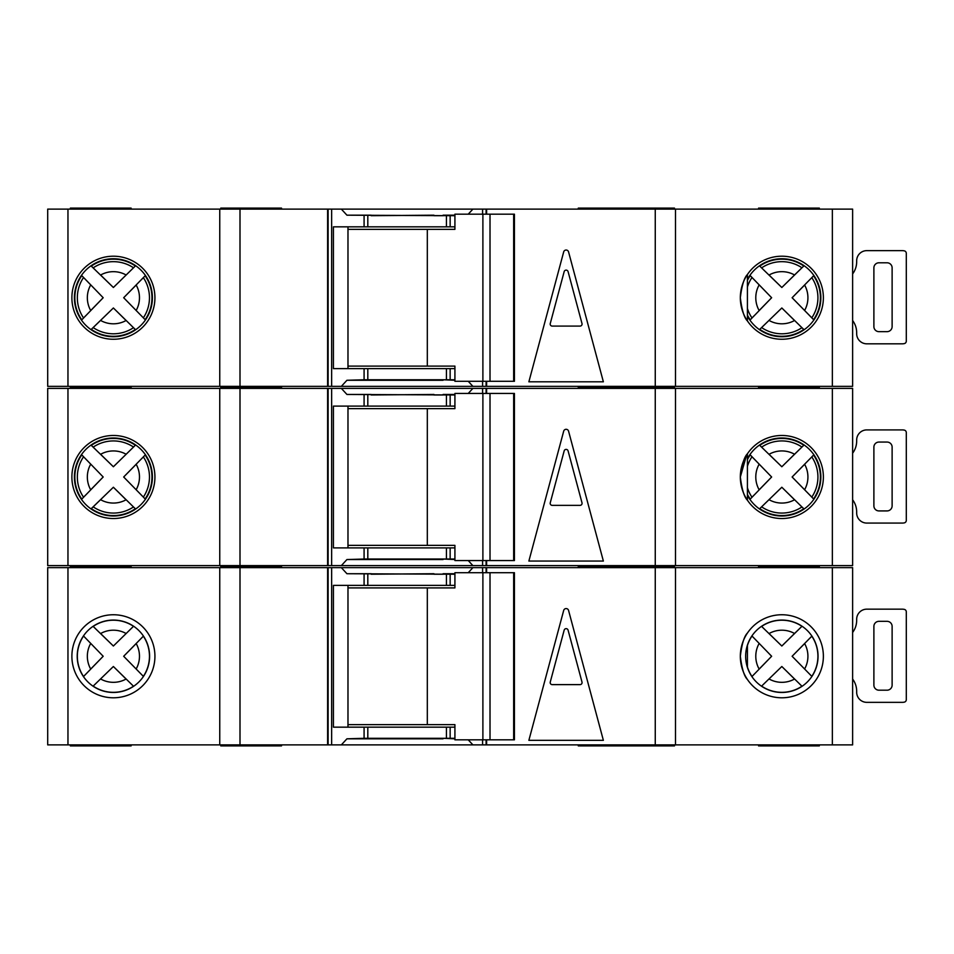 <?xml version="1.0" encoding="UTF-8"?>
<svg xmlns="http://www.w3.org/2000/svg" width="954" height="954" viewBox="0 0 954 954"><rect width="100%" height="100%" fill="white"/><g stroke="black" fill="none" stroke-linecap="round" stroke-linejoin="round"><path stroke-width="1.43" d="M513.657 739.827L513.657 572.71L514.421 572.71L514.421 739.827L490.01 739.827L490.01 572.71L454.915 572.71L454.915 587.902L347.983 587.902M490.01 739.827L482.891 739.827L482.891 572.71M482.891 739.827L454.915 739.827L454.915 724.635L427.309 724.635L427.309 587.902M427.309 724.635L347.983 724.635M513.657 572.71L490.01 572.71M781.851 620.076A36.192 36.192 0 0 0 745.658 656.269A36.192 36.192 0 0 0 781.851 692.461A36.192 36.192 0 0 0 818.043 656.269A36.192 36.192 0 0 0 781.851 620.076M852.626 632.454A20.261 20.261 0 0 0 856.668 620.315L856.668 619.301A10.124 10.124 0 0 1 866.792 609.165L902.245 609.165A10.124 10.124 0 0 1 904.273 609.379A2.528 2.528 0 0 1 906.3 611.86L906.3 699.664A2.528 2.528 0 0 1 904.273 702.144A10.124 10.124 0 0 1 902.245 702.347L866.792 702.347A10.124 10.124 0 0 1 856.668 692.222L856.668 691.209A20.261 20.261 0 0 0 852.626 679.057M887.053 690.195L878.956 690.195A5.068 5.068 0 0 1 873.888 685.127L873.888 626.384A5.068 5.068 0 0 1 878.956 621.328L887.053 621.328A5.068 5.068 0 0 1 892.121 626.384L892.121 685.127A5.068 5.068 0 0 1 887.053 690.195M113.407 620.076A36.192 36.192 0 0 0 77.214 656.269A36.192 36.192 0 0 0 113.407 692.461A36.192 36.192 0 0 0 149.599 656.269A36.192 36.192 0 0 0 113.407 620.076M761.519 686.2L781.827 666.5L801.944 686.212A36.061 36.061 0 0 1 761.614 686.117L781.827 666.5L794.539 679.033A26.068 26.068 0 0 1 769.055 678.974M93.063 686.2L113.383 666.5L133.5 686.212A36.061 36.061 0 0 1 93.17 686.117L113.383 666.5L126.083 679.033A26.068 26.068 0 0 1 100.611 678.974M674.49 744.883L674.49 745.897L578.279 745.897L578.279 744.883M674.49 567.642L674.49 566.628L578.279 566.628L578.279 565.615M578.279 567.642L578.279 566.628L613.732 566.628L613.732 565.615M819.331 744.883L819.331 745.897L758.561 745.897L758.561 744.883M758.561 567.642L758.561 565.615M281.525 744.883L281.525 745.897L220.768 745.897L220.768 744.883M281.525 567.642L281.525 566.628L220.768 566.628L220.768 565.615M220.768 567.642L220.768 566.628L281.525 566.628L281.525 565.615M613.732 745.897L613.732 744.883M613.732 567.642L613.732 566.628L674.49 566.628L674.49 565.615M113.407 697.791A41.523 41.523 0 0 1 71.884 656.269A41.523 41.523 0 0 1 113.407 614.746A41.523 41.523 0 0 1 154.93 656.269A41.523 41.523 0 0 1 113.407 697.791L113.407 697.791M740.328 656.269C741.83 643.986 744.192 636.246 747.411 633.062C744.215 636.211 741.854 643.926 740.328 656.221C741.807 668.492 744.168 676.243 747.411 679.475C744.215 676.35 741.854 668.611 740.328 656.269L741.043 648.577M747.411 679.475L746.445 677.96M781.851 697.791A41.523 41.523 0 0 1 740.328 656.269A41.523 41.523 0 0 1 781.851 614.746A41.523 41.523 0 0 1 823.374 656.269A41.523 41.523 0 0 1 781.851 697.791M443.073 738.301L454.915 738.813M832.365 744.883L832.365 567.642L852.626 567.642L852.626 744.883L341.341 744.883L346.934 738.813L443.073 738.813M443.073 574.225L433.951 574.225M433.951 573.724L371.166 574.225M341.341 744.883L331.646 744.883L331.646 567.642L67.961 567.642L67.961 744.883L47.7 744.883L47.7 567.642L67.961 567.642M67.961 744.883L331.646 744.883M832.365 567.642L472.898 567.642L468.235 572.71M371.166 573.724L346.934 573.724L341.341 567.642L331.646 567.642M341.341 567.642L472.898 567.642M143.446 676.446L123.674 656.269L143.35 636.175A36.061 36.061 0 0 1 143.35 676.35L123.674 656.269L136.183 643.58A26.068 26.068 0 0 1 136.183 668.945M141.156 638.453L142.396 637.177M142.695 636.867L143.303 636.235M131.223 684.018L132.499 685.258M132.809 685.556L133.441 686.164M83.463 635.924L103.187 656.269L83.558 676.505A36.061 36.061 0 0 1 83.558 636.02L103.187 656.269L90.702 669.064A26.068 26.068 0 0 1 90.702 643.473M85.741 674.216L84.512 675.504M84.214 675.814L83.606 676.446M133.596 626.218L113.383 646.025L93.063 626.325M95.448 628.603L94.172 627.374M93.85 627.076L93.218 626.468M93.17 626.42A36.061 36.061 0 0 1 133.5 626.313L113.383 646.025L100.611 633.551A26.068 26.068 0 0 1 126.083 633.492M794.539 633.492L781.827 646.025L761.614 626.42A36.061 36.061 0 0 1 801.944 626.313L794.539 633.492A26.068 26.068 0 0 0 769.055 633.551L781.827 646.025L802.04 626.218M811.89 676.446L792.118 656.269L811.806 636.175A36.061 36.061 0 0 1 811.806 676.35L792.118 656.269L804.627 643.58A26.068 26.068 0 0 1 804.627 668.945M809.612 638.453L810.84 637.177M811.139 636.867L811.747 636.235M799.667 684.018L800.943 685.258M801.253 685.556L801.885 686.164M751.907 635.924L771.643 656.269L752.002 676.505A36.061 36.061 0 0 1 747.411 666.977M754.185 674.216L752.956 675.504M752.658 675.814L752.062 676.446M747.411 645.548A36.061 36.061 0 0 1 752.002 636.02L771.643 656.269L759.145 669.064A26.068 26.068 0 0 1 759.145 643.473M763.904 628.603L762.616 627.374M762.306 627.076L761.662 626.468M563.683 610.453A2.528 2.528 0 0 1 568.572 610.453L603.369 740.328L528.874 740.328L563.683 610.453M486.623 744.883L486.623 739.827M486.623 572.71L486.623 567.642M468.235 739.827L472.898 744.883M454.915 574.225L346.934 573.724M454.915 585.374L446.424 585.374L446.424 574.225M454.915 738.301L446.424 738.301L446.424 727.163L454.915 727.163M346.934 738.813L364.082 738.301L364.082 727.163L446.424 727.163M446.424 585.374L333.411 585.374L333.411 727.163L364.082 727.163M446.424 738.301L364.082 738.301M328.116 744.883L328.116 567.642M327.616 744.883L327.616 567.642M219.754 744.883L219.754 567.642M675.504 744.883L675.504 567.642M486.111 744.883L486.111 739.827M486.111 572.71L486.111 567.642M347.983 585.374L347.983 727.163M70.357 567.642L70.357 565.615M131.127 567.642L131.127 566.628L70.357 566.628L131.127 566.628L131.127 565.615M131.127 744.883L131.127 745.897L70.357 745.897L70.357 744.883M819.331 567.642L819.331 566.628L758.561 566.628L819.331 566.628L819.331 565.615M454.915 573.724L443.073 573.724M550.255 682.074A2.027 2.027 0 0 0 552.211 684.626L580.044 684.626A2.027 2.027 0 0 0 582 682.074L568.083 630.141A2.027 2.027 0 0 0 564.172 630.141L550.255 682.074M852.626 453.198A20.261 20.261 0 0 0 856.668 441.046L856.668 440.032A10.124 10.124 0 0 1 866.792 429.908L902.245 429.908A10.124 10.124 0 0 1 904.273 430.111A2.528 2.528 0 0 1 906.3 432.591L906.3 520.395A2.528 2.528 0 0 1 904.273 522.875A10.124 10.124 0 0 1 902.245 523.078L866.792 523.078A10.124 10.124 0 0 1 856.668 512.954L856.668 511.94A20.261 20.261 0 0 0 852.626 499.789M887.053 510.927L878.956 510.927A5.068 5.068 0 0 1 873.888 505.87L873.888 447.128A5.068 5.068 0 0 1 878.956 442.06L887.053 442.06A5.068 5.068 0 0 1 892.121 447.128L892.121 505.87A5.068 5.068 0 0 1 887.053 510.927M852.626 273.929A20.261 20.261 0 0 0 856.668 261.778L856.668 260.764A10.124 10.124 0 0 1 866.792 250.64L902.245 250.64A10.124 10.124 0 0 1 904.273 250.842A2.528 2.528 0 0 1 906.3 253.323L906.3 341.127A2.528 2.528 0 0 1 904.273 343.607A10.124 10.124 0 0 1 902.245 343.822L866.792 343.822A10.124 10.124 0 0 1 856.668 333.685L856.668 332.672A20.261 20.261 0 0 0 852.626 320.532M887.053 331.658L878.956 331.658A5.068 5.068 0 0 1 873.888 326.602L873.888 267.859A5.068 5.068 0 0 1 878.956 262.791L887.053 262.791A5.068 5.068 0 0 1 892.121 267.859L892.121 326.602A5.068 5.068 0 0 1 887.053 331.658M513.657 560.558L513.657 393.442L514.421 393.442L514.421 560.558L490.01 560.558L490.01 393.442L454.915 393.442L454.915 408.634L347.983 408.634M490.01 560.558L482.891 560.558L482.891 393.442M482.891 560.558L454.915 560.558L454.915 545.366L427.309 545.366L427.309 408.634M427.309 545.366L347.983 545.366M513.657 393.442L490.01 393.442M513.657 381.29L513.657 214.173L514.421 214.173L514.421 381.29L490.01 381.29L490.01 214.173L454.915 214.173L454.915 229.365L347.983 229.365M490.01 381.29L482.891 381.29L482.891 214.173M482.891 381.29L454.915 381.29L454.915 366.097L427.309 366.097L427.309 229.365M427.309 366.097L347.983 366.097M513.657 214.173L490.01 214.173M133.5 506.956L135.337 508.72A38.565 38.565 0 0 1 91.31 508.613L113.383 487.244L133.5 506.956A36.061 36.061 0 0 1 93.17 506.848L113.383 487.244L126.083 499.777A26.068 26.068 0 0 1 100.611 499.705M801.944 506.956L803.781 508.72A38.565 38.565 0 0 1 759.766 508.613L781.827 487.244L801.944 506.956A36.061 36.061 0 0 1 761.614 506.848L781.827 487.244L794.539 499.777A26.068 26.068 0 0 1 769.055 499.705M674.49 388.385L674.49 387.372L578.279 387.372L578.279 386.358M578.279 388.385L578.279 387.372L613.732 387.372L613.732 386.358M758.561 388.385L758.561 386.358M281.525 388.385L281.525 387.372L220.768 387.372L220.768 386.358M220.768 388.385L220.768 387.372L281.525 387.372L281.525 386.358M613.732 388.385L613.732 387.372L674.49 387.372L674.49 386.358M113.407 518.523A41.523 41.523 0 0 1 71.884 477A41.523 41.523 0 0 1 113.407 435.477A41.523 41.523 0 0 1 154.93 477A41.523 41.523 0 0 1 113.407 518.523L113.407 518.523M740.328 477C741.83 464.717 744.192 456.99 747.411 453.794C744.215 456.942 741.854 464.658 740.328 476.952C741.807 489.223 744.168 496.974 747.411 500.206C744.215 497.082 741.854 489.342 740.328 477L746.6 455.046M747.411 453.794L747.411 500.206L745.885 497.761M781.851 518.523A41.523 41.523 0 0 1 740.328 477A41.523 41.523 0 0 1 781.851 435.477A41.523 41.523 0 0 1 823.374 477A41.523 41.523 0 0 1 781.851 518.523M443.073 559.032L454.915 559.545M832.365 565.615L832.365 388.385L852.626 388.385L852.626 565.615L341.341 565.615L346.934 559.545L443.073 559.545M443.073 394.968L433.951 394.968M433.951 394.455L371.166 394.968M341.341 565.615L331.646 565.615L331.646 388.385L67.961 388.385L67.961 565.615L47.7 565.615L47.7 388.385L67.961 388.385M67.961 565.615L331.646 565.615M832.365 388.385L472.898 388.385L468.235 393.442M371.166 394.455L346.934 394.455L341.341 388.385L331.646 388.385M341.341 388.385L472.898 388.385M143.35 456.906A36.061 36.061 0 0 1 143.35 497.094L123.674 477L145.127 455.07A38.565 38.565 0 0 1 145.127 498.93L123.674 477L136.183 464.312A26.068 26.068 0 0 1 136.183 489.688M141.156 459.184L142.396 457.908M142.695 457.598L143.303 456.966M131.223 504.749L132.499 505.99M132.809 506.288L133.441 506.896M83.558 497.237A36.061 36.061 0 0 1 83.558 456.763L103.187 477L81.794 499.085A38.565 38.565 0 0 1 81.794 454.915L103.187 477L90.702 489.796A26.068 26.068 0 0 1 90.702 464.204M85.741 494.959L84.512 496.235M84.214 496.557L83.606 497.189M91.31 445.387L93.17 447.152A36.061 36.061 0 0 1 133.5 447.044L113.383 466.756L91.31 445.387A38.565 38.565 0 0 1 135.337 445.279L113.383 466.756L100.611 454.295A26.068 26.068 0 0 1 126.083 454.223M95.448 449.334L94.172 448.106M93.85 447.808L93.218 447.199M794.539 454.223L781.827 466.756L759.766 445.387A38.565 38.565 0 0 1 803.781 445.279L794.539 454.223A26.068 26.068 0 0 0 769.055 454.295L781.827 466.756L801.944 447.044A36.061 36.061 0 0 0 761.614 447.152M811.806 456.906A36.061 36.061 0 0 1 811.806 497.094L792.118 477L813.571 455.07A38.565 38.565 0 0 1 813.571 498.93L792.118 477L804.627 464.312A26.068 26.068 0 0 1 804.627 489.688M809.612 459.184L810.84 457.908M811.139 457.598L811.747 456.966M799.667 504.749L800.943 505.99M801.253 506.288L801.885 506.896M747.411 459.637A38.565 38.565 0 0 1 750.249 454.915L771.643 477L750.249 499.085A38.565 38.565 0 0 1 747.411 494.363M754.185 494.959L752.956 496.235M752.658 496.557L752.062 497.189M747.411 466.291A36.061 36.061 0 0 1 752.002 456.763L771.643 477L759.145 489.796A26.068 26.068 0 0 1 759.145 464.204M763.904 449.334L762.616 448.106M762.306 447.808L761.662 447.199M563.683 431.184A2.528 2.528 0 0 1 568.572 431.184L603.369 561.059L528.874 561.059L563.683 431.184M486.623 565.615L486.623 560.558M486.623 393.442L486.623 388.385M468.235 560.558L472.898 565.615M454.915 394.968L346.934 394.455M454.915 406.106L446.424 406.106L446.424 394.968M454.915 559.032L446.424 559.032L446.424 547.894L454.915 547.894M346.934 559.545L364.082 559.032L364.082 547.894L446.424 547.894M446.424 406.106L333.411 406.106L333.411 547.894L364.082 547.894M446.424 559.032L364.082 559.032M328.116 565.615L328.116 388.385M327.616 565.615L327.616 388.385M219.754 565.615L219.754 388.385M675.504 565.615L675.504 388.385M486.111 565.615L486.111 560.558M486.111 393.442L486.111 388.385M347.983 406.106L347.983 547.894M70.357 388.385L70.357 386.358M131.127 388.385L131.127 387.372L70.357 387.372L131.127 387.372L131.127 386.358M819.331 388.385L819.331 387.372L758.561 387.372L819.331 387.372L819.331 386.358M454.915 394.455L443.073 394.455M550.255 502.806A2.027 2.027 0 0 0 552.211 505.358L580.044 505.358A2.027 2.027 0 0 0 582 502.806L568.083 450.884A2.027 2.027 0 0 0 564.172 450.884L550.255 502.806M133.5 327.687L135.337 329.452A38.565 38.565 0 0 1 91.31 329.345L113.383 307.975L133.5 327.687A36.061 36.061 0 0 1 93.17 327.58L113.383 307.975L126.083 320.508A26.068 26.068 0 0 1 100.611 320.449M801.944 327.687L803.781 329.452A38.565 38.565 0 0 1 759.766 329.345L781.827 307.975L801.944 327.687A36.061 36.061 0 0 1 761.614 327.58L781.827 307.975L794.539 320.508A26.068 26.068 0 0 1 769.055 320.449M674.49 209.117L674.49 208.103L578.279 208.103L578.279 209.117M758.561 209.117L758.561 208.103L819.331 208.103L819.331 209.117M281.525 209.117L281.525 208.103L220.768 208.103L220.768 209.117M613.732 209.117L613.732 208.103M113.407 339.254A41.523 41.523 0 0 1 71.884 297.731A41.523 41.523 0 0 1 113.407 256.209A41.523 41.523 0 0 1 154.93 297.731A41.523 41.523 0 0 1 113.407 339.254L113.407 339.254M740.328 297.684C741.807 309.967 744.168 317.718 747.411 320.938C744.215 317.813 741.854 310.086 740.328 297.731C741.83 285.461 744.192 277.721 747.411 274.525C744.215 277.674 741.854 285.401 740.328 297.684C741.83 285.461 744.192 277.721 747.411 274.525C744.215 277.674 741.854 285.401 740.328 297.684M747.411 274.525L747.411 320.938L745.885 318.493M781.851 339.254A41.523 41.523 0 0 1 740.328 297.731A41.523 41.523 0 0 1 781.851 256.209A41.523 41.523 0 0 1 823.374 297.731A41.523 41.523 0 0 1 781.851 339.254M443.073 379.775L454.915 380.276M832.365 386.358L832.365 209.117L852.626 209.117L852.626 386.358L341.341 386.358L346.934 380.276L443.073 380.276M443.073 215.699L433.951 215.699M433.951 215.187L371.166 215.699M341.341 386.358L331.646 386.358L331.646 209.117L67.961 209.117L67.961 386.358L47.7 386.358L47.7 209.117L67.961 209.117M67.961 386.358L331.646 386.358M832.365 209.117L472.898 209.117L468.235 214.173M371.166 215.187L346.934 215.187L341.341 209.117L331.646 209.117M341.341 209.117L472.898 209.117M143.35 277.65A36.061 36.061 0 0 1 143.35 317.825L123.674 297.731L145.127 275.801A38.565 38.565 0 0 1 145.127 319.662L123.674 297.731L136.183 285.055A26.068 26.068 0 0 1 136.183 310.42M141.156 279.916L142.396 278.64M142.695 278.329L143.303 277.697M131.223 325.493L132.499 326.721M132.809 327.019L133.441 327.627M83.558 317.98A36.061 36.061 0 0 1 83.558 277.495L103.187 297.731L81.794 319.828A38.565 38.565 0 0 1 81.794 275.646L103.187 297.731L90.702 310.527A26.068 26.068 0 0 1 90.702 284.936M85.741 315.691L84.512 316.966M84.214 317.288L83.606 317.921M91.31 266.13L93.17 267.883A36.061 36.061 0 0 1 133.5 267.788L113.383 287.5L91.31 266.13A38.565 38.565 0 0 1 135.337 266.011L113.383 287.5L100.611 275.026A26.068 26.068 0 0 1 126.083 274.967M95.448 270.065L94.172 268.849M93.85 268.539L93.218 267.943M794.539 274.967L781.827 287.5L759.766 266.13A38.565 38.565 0 0 1 803.781 266.011L794.539 274.967A26.068 26.068 0 0 0 769.055 275.026L781.827 287.5L801.944 267.788A36.061 36.061 0 0 0 761.614 267.883M811.806 277.65A36.061 36.061 0 0 1 811.806 317.825L792.118 297.731L813.571 275.801A38.565 38.565 0 0 1 813.571 319.662L792.118 297.731L804.627 285.055A26.068 26.068 0 0 1 804.627 310.42M809.612 279.916L810.84 278.64M811.139 278.329L811.747 277.697M799.667 325.493L800.943 326.721M801.253 327.019L801.885 327.627M747.411 280.381A38.565 38.565 0 0 1 750.249 275.646L771.643 297.731L750.249 319.828A38.565 38.565 0 0 1 747.411 315.094M754.185 315.691L752.956 316.966M752.658 317.288L752.062 317.921M747.411 287.023A36.061 36.061 0 0 1 752.002 277.495L771.643 297.731L759.145 310.527A26.068 26.068 0 0 1 759.145 284.936M763.904 270.065L762.616 268.849M762.306 268.539L761.662 267.943M563.683 251.916A2.528 2.528 0 0 1 568.572 251.916L603.369 381.803L528.874 381.803L563.683 251.916M486.623 386.358L486.623 381.29M486.623 214.173L486.623 209.117M468.235 381.29L472.898 386.358M454.915 215.699L346.934 215.187M454.915 226.837L446.424 226.837L446.424 215.699M454.915 379.775L446.424 379.775L446.424 368.626L454.915 368.626M346.934 380.276L364.082 379.775L364.082 368.626L446.424 368.626M446.424 226.837L333.411 226.837L333.411 368.626L364.082 368.626M446.424 379.775L364.082 379.775M328.116 386.358L328.116 209.117M327.616 386.358L327.616 209.117M219.754 386.358L219.754 209.117M675.504 386.358L675.504 209.117M486.111 386.358L486.111 381.29M486.111 214.173L486.111 209.117M347.983 226.837L347.983 368.626M70.357 209.117L70.357 208.103L131.127 208.103L131.127 209.117M454.915 215.187L443.073 215.187M550.255 323.549A2.027 2.027 0 0 0 552.211 326.089L580.044 326.089A2.027 2.027 0 0 0 582 323.549L568.083 271.616A2.027 2.027 0 0 0 564.172 271.616L550.255 323.549M655.255 744.883L655.255 567.642M482.581 744.883L482.581 739.827M482.581 572.71L482.581 567.642M450.145 585.374L450.145 574.225M450.145 738.301L450.145 727.163M364.082 585.374L364.082 574.225M367.815 738.301L367.815 727.163M367.815 585.374L367.815 574.225M240.003 744.883L240.003 567.642M747.411 495.293A38.995 38.995 0 0 0 820.845 477A38.995 38.995 0 0 0 747.411 458.707M113.407 515.995A38.995 38.995 0 0 0 152.401 477A38.995 38.995 0 0 0 113.407 438.005A38.995 38.995 0 0 0 74.412 477A38.995 38.995 0 0 0 113.407 515.995M655.255 565.615L655.255 388.385M482.581 565.615L482.581 560.558M482.581 393.442L482.581 388.385M450.145 406.106L450.145 394.968M450.145 559.032L450.145 547.894M364.082 406.106L364.082 394.968M367.815 559.032L367.815 547.894M367.815 406.106L367.815 394.968M240.003 565.615L240.003 388.385M747.411 487.709A36.061 36.061 0 0 0 752.002 497.237M747.411 316.024A38.995 38.995 0 0 0 820.845 297.731A38.995 38.995 0 0 0 747.411 279.439M113.407 336.726A38.995 38.995 0 0 0 152.401 297.731A38.995 38.995 0 0 0 113.407 258.737A38.995 38.995 0 0 0 74.412 297.731A38.995 38.995 0 0 0 113.407 336.726M655.255 386.358L655.255 209.117M482.581 386.358L482.581 381.29M482.581 214.173L482.581 209.117M450.145 226.837L450.145 215.699M450.145 379.775L450.145 368.626M364.082 226.837L364.082 215.699M367.815 379.775L367.815 368.626M367.815 226.837L367.815 215.699M240.003 386.358L240.003 209.117M747.411 308.452A36.061 36.061 0 0 0 752.002 317.98M747.411 667.406L747.411 645.119"/></g></svg>
